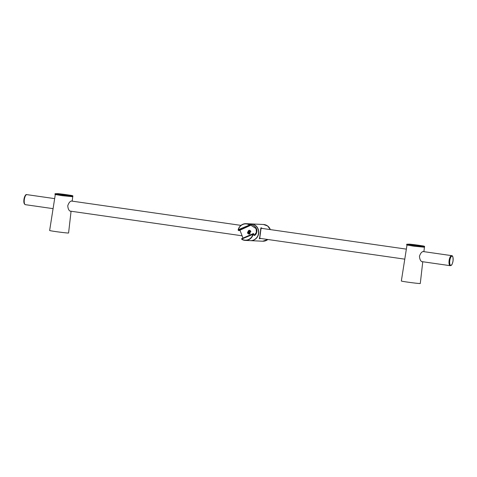 <?xml version="1.0" encoding="UTF-8"?>
<svg xmlns="http://www.w3.org/2000/svg" width="477" height="477" viewBox="0 0 477 477"><rect width="100%" height="100%" fill="white"/><g stroke="black" fill="none" stroke-linecap="round" stroke-linejoin="round"><path stroke-width="0.72" d="M450.21 265.659A5.05 1.765 -81.8 0 1 450.169 265.653A5.05 1.765 -81.8 0 1 449.125 260.49A5.05 1.765 -81.8 0 1 451.546 255.654A5.074 1.777 98.2 0 0 449.119 260.49A5.074 1.777 98.2 0 0 450.169 265.677A5.074 1.777 98.2 0 0 450.228 265.683A5.074 1.777 98.2 0 0 450.366 265.677M26.891 194.64A5.074 1.777 98.2 0 0 26.831 194.628A5.074 1.777 98.2 0 0 26.772 194.622A5.074 1.777 98.2 0 0 24.339 199.481A5.074 1.777 98.2 0 0 25.388 204.675A5.074 1.777 98.2 0 0 25.448 204.681M71.067 211.233L68.587 232.991A9.552 0.298 7.5 0 1 67.972 233.02A9.552 0.298 7.5 0 1 57.389 231.816A9.552 0.298 7.5 0 1 49.644 230.498L55.314 194.425M70.417 211.239L70.745 211.186M70.477 211.245C68.962 210.786 68.05 208.974 67.752 205.808C68.73 202.826 70.036 201.211 71.657 200.972L71.985 201.115M72.444 196.685L62.26 195.689L55.034 194.461M72.426 196.685L60.847 195.481L55.332 194.431M57.884 193.638L55.058 193.71L54.98 194.306L57.025 194.759L72.224 196.673L72.802 196.649L72.88 196.053C73.112 195.791 72.206 195.522 70.167 195.254A197.043 197.043 0 0 0 57.884 193.638L56.089 193.71L60.931 194.491L72.116 195.803L70.167 195.254M422.765 261.742L420.285 283.505A9.552 0.298 7.5 0 1 419.671 283.529A9.552 0.298 7.5 0 1 409.087 282.33A9.552 0.298 7.5 0 1 401.342 281.013L407.012 244.939M422.115 261.748L422.443 261.7M422.175 261.754C420.66 261.295 419.748 259.482 419.45 256.316C420.428 253.335 421.728 251.725 423.355 251.48L423.683 251.623M424.142 247.193L413.958 246.198L406.732 244.969M424.125 247.193L412.545 245.989L407.03 244.939M409.582 244.146L406.756 244.218L406.678 244.814L408.723 245.267L423.922 247.187L424.5 247.164L424.578 246.567C424.804 246.299 423.904 246.031 421.865 245.762A197.043 197.043 0 0 0 409.582 244.146L407.787 244.218L412.623 245.005L423.814 246.311L421.865 245.762M241.899 239.388L241.648 238.727L241.899 239.388L245.291 240.402A8.371 7.841 -87.3 0 0 248.624 239.782A8.371 7.841 92.7 0 0 253.18 234.451L252.846 234.195L253.18 234.451L253.525 233.915L253.204 233.629L241.672 238.679L241.887 239.388L241.887 238.995L252.888 234.38A8.139 7.62 92.7 0 1 248.398 239.585A8.139 7.62 92.7 0 1 241.917 239.18L241.887 239.388A8.371 7.841 -87.3 0 0 245.291 240.402L250.33 240.641A8.371 7.841 -87.3 0 0 253.663 240.014A8.371 7.841 -87.3 0 0 258.456 230.832A8.371 7.841 -87.3 0 0 251.117 223.91L246.084 223.671A8.371 7.841 92.7 0 1 249.477 224.679L250.294 225.448L239.031 230.629L238.178 229.622L238.428 229.872L249.388 225.072L250.091 225.412L238.56 230.457L238.196 229.622A8.371 7.841 92.7 0 1 242.751 224.291A8.371 7.841 92.7 0 1 246.084 223.671C242.185 223.749 239.549 225.734 238.178 229.622L238.238 230.272L238.929 230.659M239.955 230.206L242.99 238.101M238.56 230.457L238.494 230.409A183.216 41.91 160.9 0 1 250.031 225.359L250.342 225.013C247.992 223.379 254.706 224.661 256.537 228.888C258.29 233.259 253.448 237.91 253.698 233.873L253.18 233.67L252.846 234.195L241.887 238.995M241.648 238.727A183.246 12.056 -22.4 0 1 253.18 233.67L253.525 233.915L253.204 233.629L241.678 238.679L241.648 239.114M250.246 224.834L256.071 228.59L256.405 232.412L254.497 234.952C254.265 235.441 254.002 235.048 253.716 233.772L253.18 233.67M247.366 232.943L248.893 234.159L250.848 231.446L249.107 230.224L247.366 232.943M249.477 224.679L249.388 225.072L238.321 229.687A8.139 7.62 92.7 0 1 249.286 224.882L249.477 224.679M253.382 233.587L253.698 233.873L253.281 233.611M250.342 225.4L250.103 224.858M249.256 234.135A1.968 1.842 92.7 0 1 247.933 232.722M247.986 231.56A1.968 1.842 92.7 0 1 249.471 230.278M250.795 231.315A1.681 1.574 -87.3 0 0 247.897 231.989A1.681 1.574 -87.3 0 0 250.157 233.712M250.02 232.818A2.957 0.59 -127 0 1 249.763 232.478A2.951 0.739 77.4 0 1 249.715 232.269A2.951 0.674 118.4 0 1 249.817 232.078A2.957 0.465 -37.5 0 1 250.151 231.816L249.9 231.464A2.957 0.865 147 0 0 249.549 231.697A2.951 0.525 170.6 0 0 249.346 231.744L249.173 231.643A2.957 0.566 -129 0 1 248.97 231.327L248.636 231.601A2.957 1.02 50.9 0 0 248.815 231.935A2.951 1.258 76.3 0 0 248.851 232.144A2.951 1.192 120.2 0 0 248.767 232.335A2.957 0.894 145 0 0 248.505 232.597L248.755 232.949A2.957 0.435 -35.6 0 1 249.036 232.71L249.227 232.669A2.951 0.698 24.6 0 0 249.411 232.764A2.957 0.996 48.8 0 0 249.686 233.086L250.02 232.818M249.37 231.75A0.566 0.531 -87.3 0 0 249.227 231.888L249.721 232.227L249.393 232.627L249.739 232.227L249.692 233.086M249.751 232.424L249.411 232.764M249.602 232.579L249.227 232.669M249.9 231.464L249.721 232.227L249.274 231.947L248.505 232.597M249.727 232.251L249.161 232.424A0.566 0.531 -87.3 0 0 249.304 232.651M248.851 232.144L249.721 232.227L248.767 232.335M248.636 231.601L249.274 231.947L248.815 231.935M250.073 231.876A0.566 0.531 -87.3 0 0 249.966 231.768L249.346 231.744M249.513 231.798L249.721 232.227L249.912 231.816L249.549 231.697M249.698 231.864L249.721 232.227L249.531 231.804M251.212 223.916A8.371 7.841 92.7 0 1 251.307 223.916A8.371 7.841 92.7 0 1 258.677 233.396A8.371 7.841 92.7 0 1 250.52 240.647A8.371 7.841 92.7 0 1 250.425 240.641M260.704 238.47L259.571 238.774L261.152 227.803L262.267 228.441M259.261 238.667L259.691 238.679L261.104 227.917L262.076 228.417M260.555 238.446L259.5 238.738M259.56 238.744L260.162 238.601M261.867 228.25L261.104 227.917M259.983 238.363L259.5 238.178L260.418 233.509C260.591 229.067 260.824 227.308 261.116 228.227L261.462 228.328M260.77 228.37L261.199 228.078C260.83 227.851 259.351 239.114 259.822 238.554L260.412 238.428M261.927 228.394L261.11 228.227M450.169 265.653L450.246 265.665C451.206 265.337 451.963 265.927 453.037 260.943C453.216 257.276 452.762 255.523 451.683 255.672A5.05 1.765 98.2 0 0 451.624 255.666A5.05 1.765 -81.8 0 0 449.191 260.585A5.05 1.765 98.2 0 0 450.246 265.665A5.05 1.765 98.2 0 0 450.306 265.671M25.162 204.597A5.05 1.765 98.2 0 1 24.261 199.559A5.05 1.765 -81.8 0 1 26.593 194.64M25.317 204.639C24.059 204.156 23.606 202.445 23.945 199.499A4.645 1.628 -81.8 0 1 25.931 195.015M26.748 194.64C25.77 194.115 24.834 195.731 23.945 199.499A4.645 1.628 98.2 0 0 24.637 204.049M449.787 260.657A4.645 1.628 -81.8 0 1 452.023 256.131A4.645 1.628 98.2 0 1 453.049 260.812A4.645 1.628 98.2 0 1 450.813 265.337A4.645 1.628 98.2 0 1 449.787 260.657M55.058 193.71L72.88 196.053M406.756 244.218L424.578 246.567M250.461 230.832A1.723 1.616 -87.3 0 0 247.885 231.983A1.723 1.616 -87.3 0 0 249.405 233.939L249.811 233.945A1.723 1.616 92.7 0 1 249.507 233.939M249.668 230.498A1.723 1.616 92.7 0 1 250.139 230.564L249.566 230.492L247.879 231.983C247.849 233.11 248.356 233.76 249.405 233.939A1.723 1.616 -87.3 0 0 249.954 233.861M251.307 223.916L263.501 224.494A8.371 7.841 92.7 0 1 270.352 229.604M267.847 239.496A8.371 7.841 92.7 0 1 262.714 241.219L250.52 240.647M26.831 194.628L54.414 198.593M71.323 201.02L240.957 225.382M260.961 228.256L406.112 249.101M423.021 251.528L451.612 255.636M25.388 204.675L52.917 208.628M70.012 211.084L241.863 235.763M259.56 238.303L404.609 259.136M421.71 261.593L450.169 265.677M72.713 196.786L72.212 201.145M424.411 247.301L423.91 251.659M250.318 225.442L238.995 230.653M267.853 239.496L262.714 241.219M263.501 224.494L267.633 225.985L270.364 229.604M259.44 238.733L260.585 238.452M262.123 228.423L260.955 227.803"/></g></svg>
